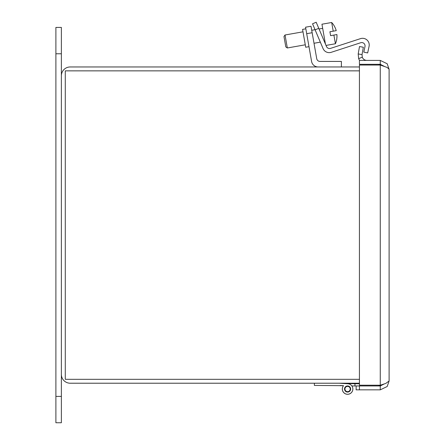 <?xml version="1.0" encoding="UTF-8"?>
<svg xmlns="http://www.w3.org/2000/svg" width="445" height="445" viewBox="0 0 445 445"><rect width="100%" height="100%" fill="white"/><g stroke="black" fill="none" stroke-linecap="round" stroke-linejoin="round"><path stroke-width="0.67" d="M359.432 66.961L70.215 66.961A8.844 8.844 0 0 0 61.371 75.8L61.371 27.429L55.892 27.429L55.892 422.75L61.371 422.75L61.371 374.378A8.844 8.844 0 0 0 70.215 383.217L359.432 383.217M61.371 374.378L61.371 75.8M359.432 70.861L65.276 70.861L65.276 379.318L359.432 379.318M384.213 383.979L380.264 385.949L356.139 385.949L356.139 389.848L380.264 389.848L387.178 386.521L389.108 381.009L385.782 383.418L380.264 385.22L359.432 385.22L359.432 65.042L380.264 65.042L387.178 67.451L389.108 69.253L387.178 63.741L380.264 60.414L359.432 60.414L359.432 64.314L380.264 64.314L380.264 60.414M347.745 383.746L340.208 383.284L354.965 383.746L354.965 385.949L359.432 385.949L359.432 389.848M360.806 54.396L362.035 54.613L362.286 57.233L358.642 58.618L358.197 53.94L360.806 54.396M358.197 53.94L359.499 46.553L363.337 47.231L362.035 54.613M358.642 58.618A8.844 8.844 0 0 0 359.571 60.414M362.286 57.233A4.94 4.94 0 0 0 366.903 60.414M384.213 66.288L380.264 64.314M389.108 69.253L389.108 381.009M380.264 385.949L380.264 389.848M354.965 385.949L351.873 385.949A5.273 5.273 0 0 1 343.907 392.79A5.273 5.273 0 0 1 343.501 385.687L340.208 385.487M339.151 383.217L347.907 383.757A5.273 5.273 0 0 1 352.668 390.415A5.273 5.273 0 0 1 345.17 393.703A5.273 5.273 0 0 1 343.501 385.687A5.273 5.273 0 0 0 351.022 393.013A5.273 5.273 0 0 0 351.873 385.949A5.273 5.273 0 0 1 343.907 392.79A5.273 5.273 0 0 1 343.501 385.687L314.381 385.42L314.381 383.217M347.584 392.084A3.065 3.065 0 0 1 344.931 387.484A3.065 3.065 0 0 1 350.243 387.484A3.065 3.065 0 0 1 347.584 392.084M354.965 383.746L359.432 383.746M346.905 391.561A2.637 2.637 0 0 1 345.721 387.156A2.637 2.637 0 0 1 350.132 388.329A2.637 2.637 0 0 1 346.905 391.561M378.734 65.042L378.734 64.953A4.461 4.461 0 0 1 380.653 64.33A4.461 4.461 0 0 0 378.734 64.953A12.76 12.76 0 0 0 378.589 65.042M378.589 385.22A12.76 12.76 0 0 0 378.734 385.309A4.461 4.461 0 0 0 380.653 385.932M311.005 26.238L305.554 27.201L311.005 26.238L305.554 27.201L311.005 26.238L305.554 27.201L306.7 33.687L312.151 32.73L311.005 26.238L305.554 27.201M312.151 32.73L316.723 58.684A3.321 3.321 0 0 0 319.994 61.427L341.393 61.427L341.393 66.961M316.723 58.684A3.321 3.321 0 0 0 319.994 61.427A3.321 3.321 0 0 1 316.723 58.684M318.136 66.961A6.642 6.642 0 0 1 311.595 61.471L306.7 33.687M305.837 28.808L302.567 29.387L304.141 38.315L305.715 47.242L308.986 46.664M318.759 28.313L326.48 46.508A3.321 3.321 0 0 0 330.563 48.371L360.528 38.632A6.642 6.642 0 0 1 369.077 46.33L367.67 52.938L363.804 52.115L364.983 46.58A3.321 3.321 0 0 0 360.706 42.731L331.236 52.31A6.642 6.642 0 0 1 323.07 48.588L315.116 29.86L318.759 28.313L316.184 22.25L312.546 23.796L315.116 29.86M336.698 39.266L336.698 39.266A19.68 19.68 0 0 0 336.921 34.543L330.602 35.656L329.912 31.762L336.236 30.649A19.68 19.68 0 0 0 334.412 26.288L334.412 26.288M330.563 48.371L360.528 38.632L330.563 48.371M360.706 42.731L331.236 52.31L360.706 42.731M316.184 22.25L312.546 23.796L316.184 22.25M333.21 31.183L331.675 22.5L321.946 24.214L325.445 44.077M326.018 45.418L335.424 43.76L333.895 35.077M283.971 36.518L285.801 46.897L287.331 47.971L285.039 34.994L283.971 36.518M287.331 47.971L305.287 44.8M314.009 43.265L320.333 42.147M324.333 41.446L324.961 41.335M380.264 385.22L380.264 65.042M55.892 53.784L61.371 53.784M55.892 396.395L61.371 396.395M334.451 26.266A19.725 19.725 0 0 0 331.675 22.5M335.424 43.76A19.725 19.725 0 0 0 336.743 39.271M322.675 28.358L319.048 28.997M315.049 29.698L311.717 30.288M302.995 31.823L285.039 34.994"/></g></svg>
